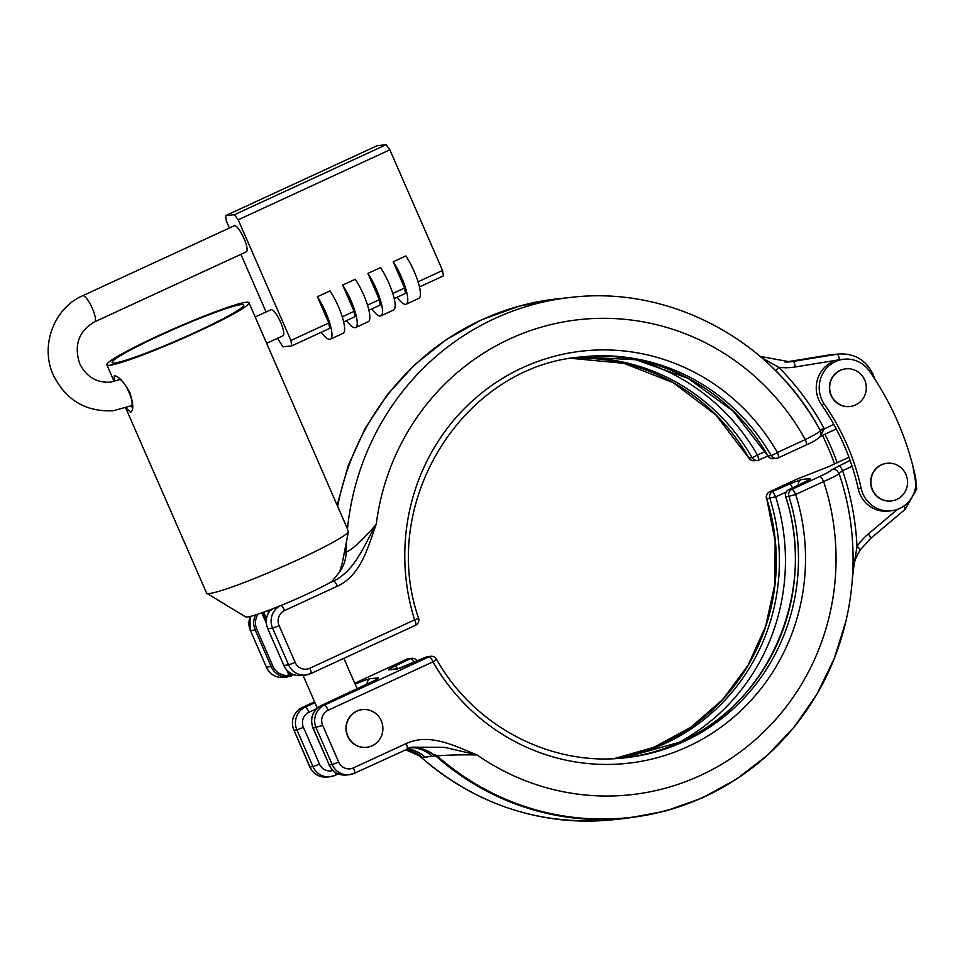 <?xml version="1.0" encoding="UTF-8"?>
<svg xmlns="http://www.w3.org/2000/svg" width="965" height="965" viewBox="0 0 965 965"><rect width="100%" height="100%" fill="white"/><g stroke="black" fill="none" stroke-linecap="round" stroke-linejoin="round"><path stroke-width="1.45" d="M864.664 379.981A18.95 18.311 83.9 0 0 845.967 368.823A18.95 18.311 83.9 0 0 831.299 395.373A18.95 18.311 83.9 0 0 849.984 406.518A18.95 18.311 83.9 0 0 864.664 379.981M845.835 368.847A18.95 18.311 83.9 0 0 845.69 368.859A18.95 18.311 83.9 0 0 831.022 395.409A18.95 18.311 83.9 0 0 849.707 406.555A18.95 18.311 83.9 0 0 849.851 406.542M872.553 489.81A18.95 18.311 -96.1 0 1 887.233 463.26A18.95 18.311 -96.1 0 1 905.918 474.418A18.95 18.311 -96.1 0 1 891.25 500.968A18.95 18.311 -96.1 0 1 872.553 489.81M891.105 500.98A18.95 18.311 -96.1 0 1 890.96 500.992A18.95 18.311 -96.1 0 1 872.276 489.846A18.95 18.311 -96.1 0 1 886.956 463.296A18.95 18.311 -96.1 0 1 887.088 463.284M125.969 407.93L130.733 412.381M130.311 412.489C133.749 410.716 133.58 404.058 129.792 392.502C123.822 381.742 118.647 376.157 114.268 375.771L114.28 381.465M132.639 408.147L131.24 405.819M248.982 302.733A77.55 6.236 -23.6 0 0 246.172 302.286A77.55 6.236 -23.6 0 0 166.607 331.972A77.55 6.236 -23.6 0 0 106.874 364.83A77.55 6.236 -23.6 0 0 109.684 365.277A77.55 6.236 -23.6 0 0 189.237 335.591A77.55 6.236 -23.6 0 0 248.982 302.733L347.472 528.953L348.353 532.065L342.298 562.848L339.632 571.956L331.695 581.642L333.625 581.087C355.675 570.098 364.517 544.369 376.241 524.116C367.967 547.119 361.103 575.188 337.388 586.177A5.742 1.411 -114.8 0 0 333.625 581.087L328.305 583.535A51.41 4.137 -23.6 0 0 331.695 581.642M125.739 408.014L206.582 593.065A77.55 6.236 -23.6 0 0 206.836 593.33L245.593 616.876A51.41 4.137 -23.6 0 0 247.293 616.985A51.41 4.137 -23.6 0 0 282.6 604.826A51.41 4.137 -23.6 0 0 328.305 583.535M206.836 593.33A77.55 6.236 -23.6 0 0 209.393 593.511A77.55 6.236 -23.6 0 0 284.036 566.021A77.55 6.236 -23.6 0 0 348.353 532.065M347.882 736.15A18.95 18.311 -96.1 0 1 362.563 709.601A18.95 18.311 -96.1 0 1 381.247 720.746A18.95 18.311 -96.1 0 1 366.579 747.296A18.95 18.311 -96.1 0 1 347.882 736.15M366.435 747.308A18.95 18.311 -96.1 0 1 366.302 747.332A18.95 18.311 -96.1 0 1 347.605 736.174A18.95 18.311 -96.1 0 1 362.285 709.625A18.95 18.311 -96.1 0 1 362.418 709.613M786.065 492.174L775.667 496.794A206.365 199.333 -96.1 0 1 675.524 744.22M862.939 493.887A28.721 27.744 83.9 0 0 891.262 510.774A28.721 27.744 83.9 0 0 915.278 476.034A287.196 277.413 83.9 0 0 869.429 371.103A28.721 27.744 83.9 0 0 843.917 359.221A28.721 27.744 83.9 0 0 821.685 399.45A28.721 27.744 83.9 0 0 824.484 404.456A229.754 221.926 -96.1 0 1 861.166 488.399A28.721 27.744 83.9 0 0 862.939 493.887M861.166 488.399L858.211 488.724A28.721 27.744 83.9 0 0 859.984 494.201A28.721 27.744 83.9 0 0 888.307 511.1L891.262 510.774M843.917 359.221L840.961 359.535A28.721 27.744 83.9 0 0 839.478 359.74A28.721 27.744 83.9 0 0 818.73 399.763A28.721 27.744 83.9 0 0 821.529 404.769A229.754 221.926 -96.1 0 1 833.772 424.347A229.754 221.926 -96.1 0 1 852.107 466.312L842.59 470.703L838.959 473.357C839.08 474.285 833.977 477.012 823.627 481.559A5.742 1.411 -114.8 0 0 819.864 476.469C827.548 472.862 831.335 470.691 831.239 469.955L850.105 460.414M119.624 379.547L119.081 378.135M241.117 304.614A71.796 5.778 -23.6 0 0 167.452 332.105A71.796 5.778 -23.6 0 0 112.133 362.526A71.796 5.778 -23.6 0 0 114.739 362.937A71.796 5.778 -23.6 0 0 188.404 335.458A71.796 5.778 -23.6 0 0 243.723 305.036A71.796 5.778 -23.6 0 0 241.117 304.614M344.469 552.209L346.158 552.028C351.682 550.677 367.183 535.491 376.241 524.116A238.946 230.804 83.9 0 1 560.351 322.515A238.946 230.804 83.9 0 1 805.293 439.582C815.425 434.54 820.395 431.5 820.226 430.462A261.467 252.553 83.9 0 0 776.125 371.187L772.627 367.737M767.899 456.023L759.117 459.919A5.742 5.549 -96.1 0 1 757.404 460.377A5.742 5.549 -96.1 0 1 757.404 460.389A5.742 5.549 -96.1 0 1 752.025 457.567A201.613 194.749 83.9 0 0 572.812 358.099M290.718 676.188A17.237 16.646 -96.1 0 0 292.19 675.597A2.871 0.712 -114.8 0 0 292.25 675.584L290.682 676.212A2.871 0.724 -108.9 0 1 290.646 676.224L286.665 676.972A17.237 16.646 -96.1 0 1 271.262 666.743L255.218 630.012L250.405 630.531L266.461 667.249L272.89 666.115A15.802 15.259 83.9 0 0 287.015 675.488A1.435 1.387 -96.1 0 0 288.258 673.474L286.762 670.048M290.344 673.087L290.489 673.413A2.871 0.724 -108.9 0 1 290.682 676.212L286.665 676.972L287.015 675.488M820.202 430.438L823.772 427.845L824.207 428.75L820.443 435.818M299.222 675.633L299.222 675.633C292.13 675.355 286.979 671.954 283.77 665.392L283.831 665.404A17.237 16.646 83.9 0 0 299.222 675.633L305.616 675.03A17.237 16.646 -96.1 0 1 288.632 664.885L272.588 628.167L267.775 628.673L283.831 665.404L288.632 664.885L295.157 662.4A11.483 11.098 83.9 0 0 309.861 668.226L414.612 619.88A207.354 200.298 -96.1 0 1 522.403 367.774A207.354 200.298 -96.1 0 1 777.344 452.489L805.293 439.582A5.742 1.411 65.2 0 1 806.221 444.962A5.742 1.411 65.2 0 1 806.113 444.986M347.472 528.953A261.925 252.999 -96.1 0 1 571.497 297.341C670.241 285.58 772.567 340.536 820.274 430.523C821.046 431.186 821.143 436.856 819.755 436.964C817.246 439.473 812.735 442.139 806.221 444.962L778.273 457.856A5.742 5.742 0 0 1 776.475 458.351A5.742 5.549 83.9 0 1 771.095 455.54L767.995 455.866A5.742 0.615 150.2 0 1 767.778 455.83L733.183 411.174L687.973 378.268L635.766 359.728L580.773 357.014A201.613 194.749 -96.1 0 1 767.995 455.866A5.742 5.549 83.9 0 0 773.375 458.689A5.742 5.549 83.9 0 0 773.375 458.677L776.475 458.351A5.742 5.549 83.9 0 0 778.152 457.893A5.742 1.411 65.2 0 0 778.273 457.856A5.742 1.411 65.2 0 0 777.344 452.489A5.742 0.615 150.2 0 1 771.095 455.54A201.613 194.749 83.9 0 0 582.317 356.845C463.743 365.24 377.906 502.09 418.617 618.324L414.612 619.88A5.742 1.411 65.2 0 1 415.541 625.26A5.742 1.411 65.2 0 1 415.42 625.284M761.481 357.532L778.719 367.303A267.088 257.993 -96.1 0 1 823.772 427.845M776.113 371.187A5.742 0.953 135.2 0 1 778.719 367.303A63.183 61.036 -96.1 0 0 795.329 366.965A5.742 1.484 -99.3 0 0 792.953 361.441L837.089 354.227L785.088 362.14L826.716 355.337A5.742 1.484 80.7 0 1 826.716 355.337A5.742 1.484 80.7 0 1 826.74 355.325A34.463 33.293 83.9 0 1 828.525 355.084L838.875 353.986A34.463 33.293 -96.1 0 0 837.089 354.227A5.742 1.484 -99.3 0 1 839.478 359.74L795.329 366.965M272.745 608.782L270.574 610.049A17.237 16.646 83.9 0 0 267.775 628.673L267.727 628.673C265.098 621.87 266.026 615.67 270.526 610.073L270.574 610.049A2.871 2.774 83.9 0 1 272.335 609.132L272.383 609.132M634.56 359.487A206.365 199.333 -96.1 0 1 757.416 455.022L765.257 451.536M858.211 488.724A229.754 221.926 83.9 0 0 852.107 466.312M615.453 758.574A201.613 194.749 83.9 0 0 769.853 498.386A5.742 5.549 -96.1 0 1 772.832 491.402L790.19 483.694L792.494 487.904M397.749 668.673A5.742 2.352 -115.7 0 0 394.444 666.32L410.101 658.793A5.742 5.549 -96.1 0 1 411.79 658.335L408.69 658.661A5.742 5.742 0 0 0 406.892 659.155A5.742 1.411 -114.8 0 0 406.796 659.228M408.557 748.068L410.065 747.839A34.463 33.293 -96.1 0 1 410.065 747.839A34.463 33.293 -96.1 0 1 435.287 756.029L434.105 754.425L437.121 755.872A261.467 252.553 83.9 0 0 809.659 705.729C854.194 638.926 865.364 550.159 839.019 473.429L836.908 470.558A5.742 5.718 125.9 0 0 831.239 469.955M409.908 747.863A34.463 33.293 -96.1 0 1 434.95 756.065L421.982 757.441L419.703 755.957A261.925 252.999 83.9 0 0 613.113 819.731L627.515 818.199A261.925 252.999 -96.1 0 1 434.105 754.425M808.477 480.1L804.279 482.235A5.742 2.352 -115.7 0 1 804.472 482.162C809.297 479.81 811.131 478.616 809.961 478.604L801.505 479.508L790.19 483.694M848.959 457.265L828.465 466.722L797.693 478.833A5.742 1.411 -114.8 0 0 797.573 478.857A5.742 1.411 -114.8 0 0 797.476 478.93M399.1 668.528L398.943 668.552A5.742 5.549 83.9 0 0 397.411 668.986L426.035 657.093L408.726 664.801M394.444 666.32C389.619 668.685 387.785 669.879 388.955 669.891L397.411 668.986M406.977 748.973A5.742 1.411 -114.8 0 0 407.085 748.937A5.742 1.411 -114.8 0 0 406.156 743.569C429.895 732.652 454.865 746.042 477.096 754.956C461.487 754.666 448.158 754.968 437.121 755.872M405.879 749.491A34.463 33.293 -96.1 0 1 422.32 757.416M355.144 684.173A17.237 1.387 156.4 0 1 370.307 678.684L377.689 677.9A17.237 1.387 156.4 0 1 366.965 684.426L321.466 705.427L324.421 705.113L429.184 656.767A5.742 1.411 65.2 0 1 432.947 661.857A207.354 200.298 -96.1 0 0 687.888 746.572A207.354 200.298 -96.1 0 0 795.679 494.454L823.627 481.559A238.946 230.804 83.9 0 1 746.017 747.489A238.946 230.804 83.9 0 1 477.096 754.956L444.684 747.356L411.681 747.175L407.918 748.55M852.771 573.114L857.004 546.492A5.742 0.977 34.2 0 1 860.285 549.881L870.514 538.518L905.098 509.411L916.75 489.014L912.794 465.637M897.571 509.327L868.295 533.971A63.183 61.036 -96.1 0 0 857.004 546.492A267.088 257.993 -96.1 0 0 842.59 470.703A5.742 1.411 -114.8 0 0 838.814 465.625M828.465 466.722A5.742 1.411 -114.8 0 0 828.356 466.758L848.947 457.253M816.161 471.559A5.742 5.151 -104.2 0 1 817.041 471.246L797.573 478.857L769.624 491.764A5.742 1.411 -114.8 0 0 769.515 491.836M804.472 482.162L788.815 489.701A5.742 5.549 83.9 0 0 785.824 496.685A201.613 194.749 -96.1 0 1 681.025 741.808A201.613 194.749 -96.1 0 1 623.462 757.971L680.904 741.844C769.334 703.425 817.427 591.014 785.619 496.661L788.924 496.348A5.742 5.549 -96.1 0 1 791.915 489.364L819.864 476.469M427.76 656.634L427.76 656.634A5.742 5.549 83.9 0 0 426.084 657.093L429.184 656.767A5.742 5.549 -96.1 0 1 430.86 656.297L427.76 656.634A5.742 5.742 0 0 0 426.035 657.093L426.011 657.129M328.197 710.204A11.483 11.098 83.9 0 0 322.672 725.354L313.179 728.165L329.222 764.895L332.177 764.57L316.134 727.851A17.237 16.646 -96.1 0 1 324.421 705.113A5.742 1.411 65.2 0 1 328.197 710.204L432.947 661.857A5.742 0.615 -29.8 0 0 436.457 659.155C473.936 726.343 550.967 766.596 625.018 757.802A201.613 194.749 83.9 0 0 788.924 496.348L795.679 494.454A5.742 1.411 -114.8 0 0 791.915 489.364L788.815 489.701A5.742 2.352 -115.7 0 0 788.61 489.762L804.279 482.235A5.742 2.352 -115.7 0 0 804.098 482.343M824.966 434.214A229.754 221.926 -96.1 0 1 837.113 462.718M822.433 435.372A229.754 221.926 -96.1 0 1 834.472 463.936M244 238.403A14.354 3.534 -114.8 0 0 234.278 225.762L82.628 295.748A14.354 3.534 -114.8 0 1 82.918 295.676A14.354 3.534 -114.8 0 1 92.338 308.39A14.354 3.534 -114.8 0 1 94.667 321.828L246.316 251.841A14.354 3.534 -114.8 0 0 244 238.403M266.702 343.299L282.998 335.784A14.354 3.534 -114.8 0 0 280.67 322.346A14.354 3.534 -114.8 0 0 270.96 309.705L255.206 316.978M229.405 228.017L226.365 221.069L225.557 215.665L234.423 214.713L238.186 219.803L290.911 340.476L291.72 345.88L329.644 328.389L328.824 322.986L317.364 296.75L330.006 290.911A28.721 7.069 65.2 0 1 342.406 317.316A28.721 7.069 65.2 0 1 342.997 333.359L330.368 339.197A28.721 7.069 65.2 0 1 321.236 332.262M290.911 340.476L328.824 322.986M342.237 316.785L354.095 311.321L342.635 285.085L355.277 279.247A28.721 7.069 65.2 0 1 367.677 305.652A28.721 7.069 65.2 0 1 368.28 321.695L355.639 327.533A28.721 7.069 65.2 0 1 346.507 320.597M343.649 321.924L354.915 316.725L354.095 311.321M367.52 305.121L379.378 299.657L367.918 273.421L380.548 267.582A28.721 7.069 65.2 0 1 392.96 293.987A28.721 7.069 65.2 0 1 393.551 310.03L380.91 315.869A28.721 7.069 65.2 0 1 371.79 308.933M392.791 293.457L404.649 287.98L393.189 261.756L405.831 255.918A28.721 7.069 65.2 0 1 418.231 282.323A28.721 7.069 65.2 0 1 418.822 298.366L406.193 304.204A28.721 7.069 65.2 0 1 397.061 297.268M418.062 281.792L442.561 270.49L443.381 275.894L419.473 286.931M238.186 219.803L389.848 149.816L442.561 270.49M291.72 345.88L282.854 346.821L277.57 338.281M266.075 311.96L240.9 254.338M368.919 310.26L380.186 305.061L379.378 299.657M394.203 298.595L405.469 293.384L404.649 287.98M234.423 214.713L386.072 144.726L389.848 149.816M225.557 215.665L377.206 145.679L386.072 144.726M393.189 261.756A28.721 7.069 65.2 0 1 405.59 288.149A28.721 7.069 65.2 0 1 406.193 304.204M367.918 273.421A28.721 7.069 65.2 0 1 380.319 299.813A28.721 7.069 65.2 0 1 380.91 315.869M342.635 285.085A28.721 7.069 65.2 0 1 355.036 311.478A28.721 7.069 65.2 0 1 355.639 327.533M317.364 296.75A28.721 7.069 65.2 0 1 329.765 323.142A28.721 7.069 65.2 0 1 330.368 339.197M824.484 404.456L821.529 404.769M339.632 571.956A34.463 33.293 -96.1 0 0 346.158 552.028A261.925 252.999 -96.1 0 1 346.507 541.667M571.497 297.341L558.192 298.764A261.925 252.999 83.9 0 0 337.75 505.925M571.268 358.353A201.613 194.749 -96.1 0 1 748.924 457.905L752.025 457.567A5.742 0.615 -29.8 0 0 757.416 455.022L759.117 459.919A5.742 5.742 0 0 1 757.404 460.377L754.304 460.715A5.742 5.549 83.9 0 1 748.924 457.905A5.742 0.615 150.2 0 1 748.707 457.856L715.849 414.926L673.16 382.623L623.752 363.298L571.268 358.353M266.328 623.281L261.768 612.859M258.041 614.138A15.802 15.259 83.9 0 0 256.847 629.397L272.89 666.115M268.379 610.459L268.62 611.026A34.463 2.774 156.4 0 1 270.779 609.82M271.901 609.217A34.463 2.774 156.4 0 1 272.649 608.819M250.369 616.406A17.237 16.646 83.9 0 0 250.405 630.531L266.461 667.249A17.237 16.646 83.9 0 0 283.445 677.382L287.461 676.96M256.847 629.397L255.218 630.012A17.237 16.646 -96.1 0 1 255.629 614.91M337.388 586.177L284.639 610.519A11.483 11.098 83.9 0 0 279.114 625.67L295.157 662.4M820.431 430.836L833.772 424.347M786.994 362.08L792.953 361.441A57.442 55.488 83.9 0 1 789.973 361.851L760.167 356.399M310.67 673.63A17.237 16.646 -96.1 0 1 305.616 675.03L310.79 673.594A5.742 1.411 65.2 0 1 310.67 673.63M279.114 625.67L272.588 628.167A17.237 16.646 -96.1 0 1 279.802 605.972M272.842 608.746A17.237 16.646 83.9 0 0 271.684 609.928M284.639 610.519A5.742 1.411 -114.8 0 0 281.08 605.453M309.861 668.226A5.742 1.411 65.2 0 1 310.79 673.594L415.541 625.26A5.742 5.742 0 0 0 418.617 618.324M263.734 612.16L266.509 618.517M268.62 611.026L267.184 611.75L266.859 611.026M267.727 628.673L283.807 665.343M288.258 673.474L289.198 672.943L288.704 671.893M262.757 612.51L266.268 620.567M292.25 675.584A2.871 0.712 -114.8 0 0 292.226 674.113M286.665 676.972A2.871 2.774 83.9 0 0 286.931 676.948L286.931 676.948A2.871 2.774 83.9 0 0 289.174 672.979L288.776 671.954M766.753 498.712A201.613 194.749 -96.1 0 1 613.897 758.659L654.041 747.26L690.856 727.248L722.652 699.541L747.972 665.392L765.643 626.369L774.847 584.283L775.148 541.063L766.753 498.712A5.742 5.549 -96.1 0 1 769.732 491.728L772.832 491.402L775.667 496.794L766.753 498.712M414.178 662.364A5.742 2.352 -115.7 0 0 410.101 658.793L407.001 659.131A5.742 5.549 -96.1 0 1 408.69 658.661M316.653 708.708L308.981 712.242A11.483 11.098 83.9 0 0 303.456 727.405L296.918 729.89A17.237 16.646 -96.1 0 1 305.205 707.152L302.25 707.466A5.742 1.411 -114.8 0 0 302.129 707.502L314.566 701.772L302.25 707.466A17.237 16.646 83.9 0 0 293.963 730.216L309.801 766.898L312.962 766.62L296.918 729.89L293.963 730.216L310.006 766.934A17.237 16.646 83.9 0 0 327.002 777.066L329.958 776.753A17.237 16.646 -96.1 0 1 312.962 766.62L319.499 764.135A11.483 11.098 83.9 0 0 332.913 770.456M797.693 478.833L769.732 491.728A5.742 1.411 -114.8 0 0 769.624 491.764A5.742 5.742 0 0 0 766.548 498.7M407.001 659.131L354.734 683.244L406.892 659.155A5.742 1.411 -114.8 0 1 407.001 659.131M308.981 712.242A5.742 1.411 -114.8 0 0 305.205 707.152L314.952 702.665M322.672 725.354L338.715 762.085A11.483 11.098 83.9 0 0 353.407 767.911L406.156 743.569M303.456 727.405L319.499 764.135M405.734 749.564A34.463 33.293 -96.1 0 1 421.982 757.441M407.604 748.707A34.463 33.293 -96.1 0 1 424.504 756.741M413.394 747.706A34.463 33.293 -96.1 0 1 431.886 755.957M335 775.365A17.237 16.646 -96.1 0 1 329.958 776.753L335.12 775.329A5.742 1.411 65.2 0 1 335 775.365M321.466 705.427A17.237 16.646 83.9 0 0 313.179 728.165L312.974 728.129C309.693 718.225 312.491 710.674 321.357 705.451A5.742 1.411 -114.8 0 1 321.466 705.427M312.974 728.129L329.222 764.895A17.237 16.646 83.9 0 0 346.218 775.028L349.173 774.714A17.237 16.646 -96.1 0 1 332.177 764.57L338.715 762.085M411.536 747.224L354.336 773.279A5.742 1.411 -114.8 0 1 354.227 773.315A17.237 16.646 -96.1 0 1 349.173 774.714L354.336 773.279A5.742 1.411 -114.8 0 0 353.407 767.911M435.456 754.787A261.636 252.721 83.9 0 0 839.381 644.391M868.295 533.971A5.742 1.242 49.9 0 1 870.514 538.518M903.795 506.106A5.742 1.242 49.9 0 1 905.098 509.411M370.307 678.684A5.742 5.549 83.9 0 0 367.062 684.366M377.689 677.9A5.742 5.549 83.9 0 0 375.168 680.277M335.012 772.157A5.742 1.411 65.2 0 1 335.12 775.329L338.232 773.894M801.505 479.508A5.742 5.549 83.9 0 0 798.26 485.13M408.69 664.801L398.943 668.552L390.644 669.421A5.742 5.549 83.9 0 0 388.955 669.891M809.961 478.604A5.742 5.549 83.9 0 0 807.741 480.461M785.619 496.661A5.742 5.742 0 0 1 788.61 489.762A5.742 2.352 -115.7 0 0 788.393 489.906M82.628 295.748C53.702 308.233 39.867 346.218 53.389 375.168C65.91 400.222 85.897 412.067 113.375 410.728L131.337 405.77A14.354 3.534 -114.8 0 0 129.02 392.333A14.354 3.534 -114.8 0 0 119.588 379.619A14.354 3.534 -114.8 0 0 119.31 379.691L120.36 379.209M838.875 353.986C854.508 353.214 865.907 359.981 873.06 374.287L874.724 378.98M343.854 658.335L357.207 688.913M114.147 381.501L106.874 364.83M558.192 298.764L518.953 306.207L481.378 319.897L446.397 339.511L414.89 364.553L387.604 394.383L365.24 428.267L348.317 465.371L337.255 504.779M302.998 675.307L317.316 708.081M250.188 616.442L250.2 630.495M826.716 355.337L828.525 355.084M266.243 667.213C269.826 674.378 275.568 677.768 283.445 677.382M748.707 457.856A5.742 5.742 0 0 0 754.304 460.715M836.293 428.979L820.105 436.445M772.881 367.979L775.727 370.801M270.526 610.073L272.335 609.132M266.28 620.471L262.794 612.498M299.488 675.609L301.611 675.452M286.931 676.948L289.198 672.943M767.778 455.83A5.742 5.742 0 0 0 773.375 458.689M419.654 756.065L405.493 749.672M414.697 747.73L409.739 747.875M627.515 818.199L665.645 811.046L702.231 797.946L736.404 779.225L767.368 755.305L794.4 726.754L816.873 694.257L834.243 658.552L846.124 620.483M852.421 578.409L854.109 564.38C854.544 560.798 856.606 555.973 860.285 549.881M419.389 755.812C475.54 804.907 540.111 826.209 613.113 819.731M836.908 470.558L838.947 473.332M828.356 466.758L817.041 471.246M436.457 659.155A5.742 5.742 0 0 0 430.86 656.297M302.129 707.502C293.276 712.713 290.477 720.276 293.758 730.179M309.801 766.898C313.384 774.063 319.113 777.452 327.002 777.066M376.193 679.734L321.357 705.451M329.017 764.859C332.599 772.024 338.329 775.414 346.218 775.028M417.266 660.989A5.742 5.742 0 0 0 411.79 658.335M94.667 321.828C78.72 331.14 73.738 345.084 79.697 363.672C86.355 376.784 96.56 382.948 110.336 382.176L119.31 379.691M131.337 405.77L132.772 405.107"/></g></svg>
